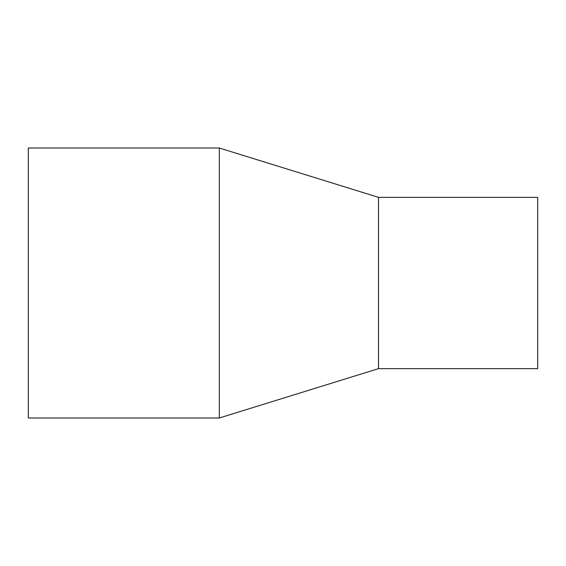<?xml version="1.0" encoding="UTF-8"?>
<svg xmlns="http://www.w3.org/2000/svg" width="566" height="566" viewBox="0 0 566 566"><rect width="100%" height="100%" fill="white"/><g stroke="black" fill="none" stroke-linecap="round" stroke-linejoin="round"><path stroke-width="0.85" d="M28.3 148.009L28.3 417.991L219.325 417.991L219.325 148.009L28.3 148.009M219.325 148.009L378.512 197.357L378.512 368.643L219.325 417.991M378.512 197.357L537.7 197.357L537.7 368.643L378.512 368.643"/></g></svg>
